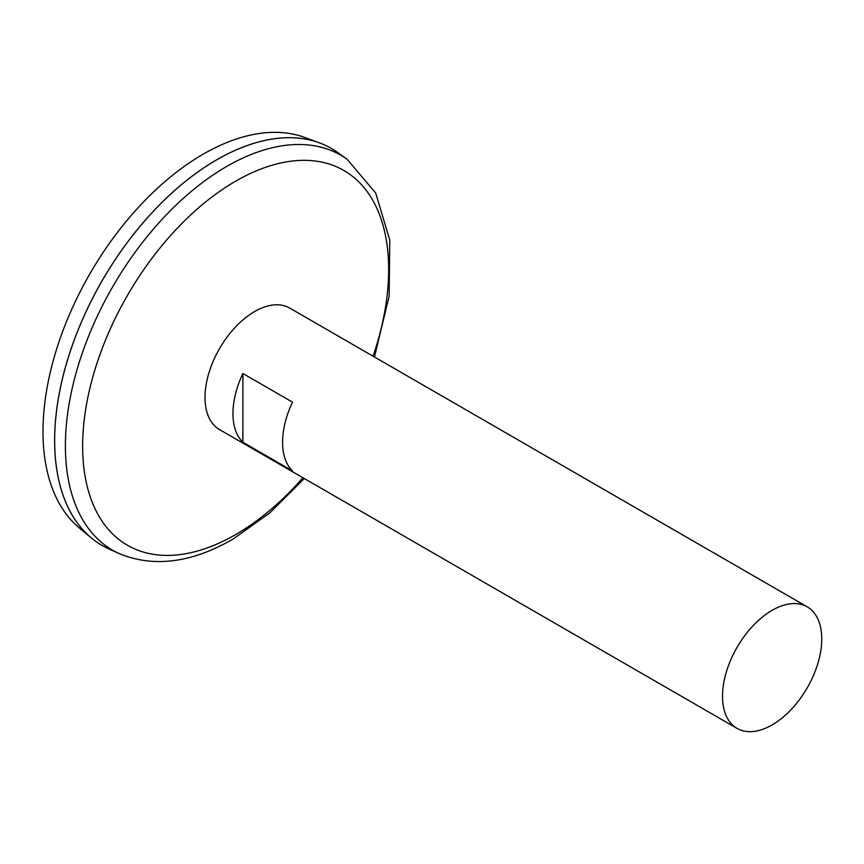 <?xml version="1.0" encoding="UTF-8"?>
<svg xmlns="http://www.w3.org/2000/svg" width="864" height="864" viewBox="0 0 864 864"><rect width="100%" height="100%" fill="white"/><g stroke="black" fill="none" stroke-linecap="round" stroke-linejoin="round"><path stroke-width="1.3" d="M737.046 728.384L219.542 429.602A70.168 40.511 -60 0 1 219.542 348.581A70.168 40.511 -60 0 1 289.71 308.07L807.224 606.841A70.168 40.511 -60 0 1 817.981 663.077A70.168 40.511 -60 0 1 772.135 724.907A70.168 40.511 -60 0 1 737.046 728.384A70.168 40.511 -60 0 1 737.046 647.363A70.168 40.511 -60 0 1 807.224 606.841M242.881 373.507L292.496 402.16A70.168 40.511 120 0 0 292.496 470.912L242.881 442.26A70.168 40.511 -60 0 1 242.881 373.507L242.881 442.26M347.123 159.322A228.074 131.674 -60 0 0 112.633 286.859A228.074 131.674 -60 0 0 119.426 553.694L108.961 548.975A229.219 132.343 -60 0 1 102.136 280.789A229.219 132.343 -60 0 1 337.802 152.615L347.123 159.322L375.689 193.018L389.761 240.095L389.146 296.233L374.458 356.994M54.659 440.521A229.176 132.311 -60 0 1 216.724 159.818M102.125 545.465A229.219 132.343 -60 0 1 91.282 537.905A229.219 132.343 -60 0 1 102.103 280.778A229.219 132.343 -60 0 1 319.367 142.841A229.219 132.343 -60 0 1 331.344 148.446M91.282 537.905L79.229 527.85A226.53 130.788 -60 0 1 89.921 273.737A226.53 130.788 -60 0 1 304.636 137.419L319.367 142.841M302.918 477.738A216.4 124.945 -60 0 1 235.645 534.568A216.4 124.945 -60 0 1 84.391 418.5A216.4 124.945 -60 0 1 281.372 162.853A216.4 124.945 -60 0 1 373.086 356.206M119.426 553.694C153.77 567.767 191.592 562.928 232.88 539.179L269.73 512.968L304.29 478.537"/></g></svg>
